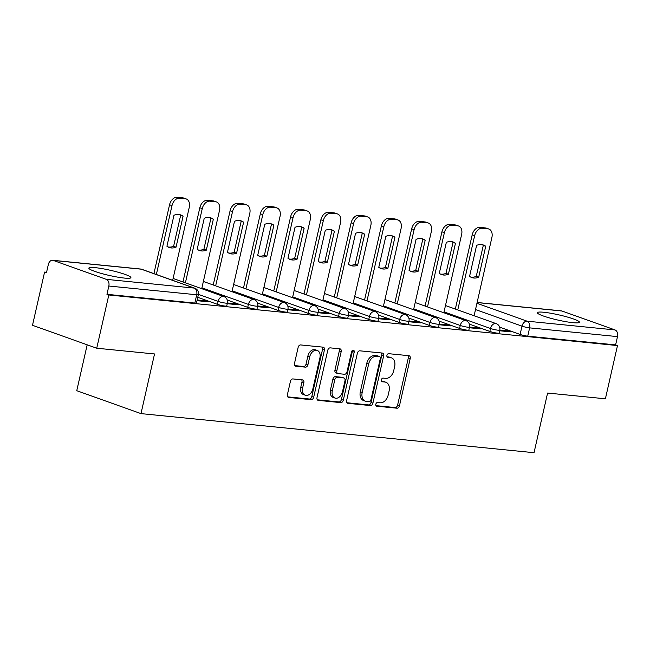 <?xml version="1.0" encoding="UTF-8"?>
<svg xmlns="http://www.w3.org/2000/svg" width="650" height="650" viewBox="0 0 650 650"><rect width="100%" height="100%" fill="white"/><g stroke="black" fill="none" stroke-linecap="round" stroke-linejoin="round"><path stroke-width="0.97" d="M375.822 404.227A1.901 1.316 109.6 0 0 376.521 406.144A1.901 1.316 109.6 0 0 376.74 406.193L396.971 408.208A2.714 1.885 109.6 0 0 399.474 405.771L410.207 358.507A2.714 1.885 109.6 0 0 409.216 355.761A2.714 1.885 109.6 0 0 408.899 355.696L388.668 353.681A1.901 1.316 109.6 0 0 386.921 355.387A1.901 1.316 109.6 0 0 387.611 357.305A1.901 1.316 109.6 0 0 387.831 357.362L390.455 357.622A8.678 6.029 109.6 0 1 391.463 357.841A8.678 6.029 109.6 0 1 394.639 366.624L393.746 370.565A8.678 6.029 109.6 0 1 385.743 378.365L383.118 378.097A1.901 1.316 109.6 0 0 381.371 379.803A1.901 1.316 109.6 0 0 382.062 381.729A1.901 1.316 109.6 0 0 382.289 381.777L384.906 382.037A8.678 6.029 109.6 0 1 385.913 382.265A8.678 6.029 109.6 0 1 389.09 391.048L388.196 394.981A8.678 6.029 109.6 0 1 380.193 402.781L377.577 402.521A1.901 1.316 109.6 0 0 375.822 404.227M573.008 322.684A21.556 2.641 12.8 0 0 579.426 322.254A21.556 2.641 12.8 0 0 566.889 316.899A21.556 2.641 12.8 0 0 543.798 312.26A21.556 2.641 12.8 0 0 537.379 312.699A21.556 2.641 12.8 0 0 549.916 318.053A21.556 2.641 12.8 0 0 573.008 322.684M124.483 278.086A21.556 2.641 12.8 0 0 130.902 277.656A21.556 2.641 12.8 0 0 118.365 272.301A21.556 2.641 12.8 0 0 95.274 267.662A21.556 2.641 12.8 0 0 88.855 268.101A21.556 2.641 12.8 0 0 101.392 273.455A21.556 2.641 12.8 0 0 124.483 278.086M292.923 378.934A2.714 1.885 109.6 0 0 290.42 381.371L287.406 394.631A2.714 1.885 109.6 0 0 288.397 397.369A2.714 1.885 109.6 0 0 288.714 397.442L311.188 399.677A2.714 1.885 109.6 0 0 313.682 397.239L324.423 349.976A2.714 1.885 109.6 0 0 323.432 347.238A2.714 1.885 109.6 0 0 323.115 347.165L300.641 344.931A2.714 1.885 109.6 0 0 298.147 347.368L294.507 363.382A2.714 1.885 109.6 0 0 295.498 366.129A2.714 1.885 109.6 0 0 295.815 366.194L305.427 367.152A2.714 1.885 109.6 0 0 307.929 364.715L309.733 356.777A7.256 5.038 109.6 0 1 317.265 350.447A7.256 5.038 109.6 0 1 319.922 357.784L312.853 388.903A7.256 5.038 109.6 0 1 305.321 395.233A7.256 5.038 109.6 0 1 302.664 387.887L303.842 382.704A2.714 1.885 109.6 0 0 302.851 379.957A2.714 1.885 109.6 0 0 302.534 379.884L292.923 378.934M617.492 345.564L605.394 398.799L547.584 393.047L534.032 452.701L140.985 413.619L154.537 353.966L96.728 348.221L108.818 294.986L617.492 345.564L615.615 344.898L617.5 336.611L529.62 327.868A5.525 0.674 -167.2 0 1 521.991 326.146L475.516 309.554M346.629 400.514A2.714 1.885 109.6 0 0 347.62 403.26A2.714 1.885 109.6 0 0 347.937 403.333L370.402 405.567A2.714 1.885 109.6 0 0 372.905 403.13L383.646 355.867A2.714 1.885 109.6 0 0 382.655 353.121A2.714 1.885 109.6 0 0 382.338 353.056L359.864 350.821A2.714 1.885 109.6 0 0 357.37 353.259L346.629 400.514M340.795 402.618L318.329 400.384A2.714 1.885 109.6 0 1 318.012 400.319A2.714 1.885 109.6 0 1 317.021 397.572L327.754 350.309A2.714 1.885 109.6 0 1 330.257 347.872L339.869 348.831A2.714 1.885 109.6 0 1 340.186 348.904A2.714 1.885 109.6 0 1 341.177 351.642L336.822 370.809A2.714 1.885 109.6 0 0 337.821 373.555A2.714 1.885 109.6 0 0 338.13 373.628L344.516 374.262A2.714 1.885 109.6 0 0 347.011 371.824L351.544 351.869A1.901 1.316 109.6 0 1 353.519 350.212A1.901 1.316 109.6 0 1 354.209 352.137L343.298 400.189A2.714 1.885 109.6 0 1 340.795 402.618L338.926 401.952L317.346 399.807M96.728 348.221L32.5 325.301L44.59 272.066L46.572 272.261M87.181 344.817L76.757 390.699L140.985 413.619M108.818 294.986L106.949 294.32L108.834 286.033A5.525 3.916 -84.3 0 0 106.299 279.346L53.308 260.431A5.525 3.916 -84.3 0 0 52.642 260.276A5.525 3.916 -84.3 0 0 48.352 264.444L46.467 272.732L44.59 272.066M615.615 344.898L527.735 336.164A5.525 0.674 -167.2 0 1 520.106 334.441L499.639 327.137M477.116 302.486L561.308 310.854A5.525 3.916 95.7 0 1 561.982 311.009L614.973 329.924A5.525 3.916 95.7 0 1 617.5 336.611M469.365 327.754L480.959 328.908L478.148 327.901L477.986 328.608M439.108 324.748L450.694 325.894L447.882 324.894L447.72 325.601M408.842 321.734L420.428 322.887L417.617 321.888L417.462 322.595M378.576 318.727L390.162 319.881L387.359 318.874L387.197 319.581M348.311 315.721L359.897 316.867L357.094 315.868L356.931 316.574M318.045 312.707L329.639 313.861L326.828 312.861L326.666 313.568M287.787 309.701L299.374 310.854L296.562 309.847L296.4 310.554M257.522 306.686L269.108 307.84L266.297 306.841L266.142 307.548M227.256 303.68L238.842 304.834L236.039 303.826L235.877 304.541M196.991 300.674L208.577 301.819L205.774 300.82L205.611 301.527M217.466 304.346L218.14 301.405A5.525 0.674 -167.2 0 0 223.966 302.876A5.525 0.674 -167.2 0 0 227.411 303.014L226.736 305.955A5.525 0.674 12.8 0 1 223.299 305.817A5.525 0.674 12.8 0 1 217.466 304.346L197.754 297.31M247.731 307.352L248.398 304.411A5.525 0.674 -167.2 0 0 254.231 305.882A5.525 0.674 -167.2 0 0 257.668 306.02L257.002 308.969A5.525 0.674 12.8 0 1 253.565 308.823A5.525 0.674 12.8 0 1 247.731 307.352L227.264 300.048M277.997 310.367L278.663 307.426A5.525 0.674 -167.2 0 0 284.497 308.888A5.525 0.674 -167.2 0 0 287.934 309.034L287.267 311.976A5.525 0.674 12.8 0 1 283.831 311.838A5.525 0.674 12.8 0 1 277.997 310.367L257.53 303.062M308.262 313.373L308.929 310.432A5.525 0.674 -167.2 0 0 314.762 311.902A5.525 0.674 -167.2 0 0 318.199 312.041L317.533 314.982A5.525 0.674 12.8 0 1 314.088 314.844A5.525 0.674 12.8 0 1 308.262 313.373L287.796 306.069M338.528 316.379L339.194 313.438A5.525 0.674 -167.2 0 0 345.02 314.909A5.525 0.674 -167.2 0 0 348.465 315.055L347.799 317.996A5.525 0.674 12.8 0 1 344.354 317.85A5.525 0.674 12.8 0 1 338.528 316.379L318.053 309.075M368.786 319.394L369.46 316.452A5.525 0.674 -167.2 0 0 375.286 317.915A5.525 0.674 -167.2 0 0 378.731 318.061L378.056 321.002A5.525 0.674 12.8 0 1 374.619 320.864A5.525 0.674 12.8 0 1 368.786 319.394L348.319 312.089M399.051 322.4L399.717 319.459A5.525 0.674 -167.2 0 0 405.551 320.929A5.525 0.674 -167.2 0 0 408.988 321.067L408.322 324.009A5.525 0.674 12.8 0 1 404.885 323.871A5.525 0.674 12.8 0 1 399.051 322.4L378.584 315.096M429.317 325.414L429.983 322.465A5.525 0.674 -167.2 0 0 435.817 323.936A5.525 0.674 -167.2 0 0 439.254 324.082L438.587 327.023A5.525 0.674 12.8 0 1 435.151 326.877A5.525 0.674 12.8 0 1 429.317 325.414L408.85 318.102M459.582 328.421L460.249 325.479A5.525 0.674 -167.2 0 0 466.082 326.95A5.525 0.674 -167.2 0 0 469.519 327.088L468.853 330.029A5.525 0.674 12.8 0 1 465.408 329.891A5.525 0.674 12.8 0 1 459.582 328.421L439.116 321.116M489.848 331.427L490.514 328.486A5.525 0.674 -167.2 0 0 496.34 329.956A5.525 0.674 -167.2 0 0 499.785 330.094L499.119 333.044A5.525 0.674 12.8 0 1 495.674 332.898A5.525 0.674 12.8 0 1 489.848 331.427L469.373 324.123M499.631 330.761L511.217 331.914L508.414 330.915L508.251 331.622M508.414 330.915L499.793 330.054M106.949 294.32L194.829 303.062A5.525 0.674 12.8 0 0 196.479 302.949L198.356 294.653A5.525 0.674 -167.2 0 1 196.714 294.767L108.834 286.033M478.148 327.901L469.527 327.048M447.882 324.894L439.262 324.041M417.617 321.888L409.004 321.027M387.359 318.874L378.739 318.021M357.094 315.868L348.473 315.006M326.828 312.861L318.207 312M296.562 309.847L287.942 308.994M266.297 306.841L257.684 305.979M236.039 303.826L227.419 302.973M205.774 300.82L197.153 299.967M385.913 382.265L384.044 381.591A8.678 6.029 109.6 0 0 383.029 381.371L384.906 382.037M381.501 381.217L383.029 381.371M391.463 357.841L389.586 357.175A8.678 6.029 109.6 0 0 388.578 356.947L390.455 357.622M387.051 356.801L388.578 356.947M375.952 405.632L395.094 407.542A2.714 1.885 109.6 0 0 397.597 405.104L408.338 357.841A2.714 1.885 109.6 0 0 408.013 355.607M346.954 402.748L368.534 404.901A2.714 1.885 109.6 0 0 371.036 402.464L381.769 355.201A2.714 1.885 109.6 0 0 381.444 352.966M369.143 401.684A1.901 1.316 109.6 0 0 370.898 399.977L380.323 358.491A1.901 1.316 109.6 0 0 379.624 356.574A1.901 1.316 109.6 0 0 379.405 356.517L376.642 356.249A8.678 6.029 109.6 0 0 368.648 364.041L362.204 392.397A8.678 6.029 109.6 0 0 365.373 401.18A8.678 6.029 109.6 0 0 366.389 401.408L369.143 401.684M377.959 356.005A1.901 1.316 109.6 0 0 377.756 355.899A1.901 1.316 109.6 0 0 377.536 355.851L379.405 356.517M365.373 401.18L363.504 400.514A8.678 6.029 109.6 0 1 360.327 391.731L366.771 363.374A8.678 6.029 109.6 0 1 374.774 355.574L377.536 355.851M337.821 373.555L335.944 372.889A2.714 1.885 109.6 0 1 334.953 370.142L339.308 350.976A2.714 1.885 109.6 0 0 338.983 348.741M338.926 401.952A2.714 1.885 109.6 0 0 341.421 399.514L352.341 351.471A1.901 1.316 109.6 0 0 352.365 350.496M332.304 390.699A7.256 5.038 109.6 0 0 334.961 398.044A7.256 5.038 109.6 0 0 342.493 391.714L344.988 380.754A2.714 1.885 109.6 0 0 343.996 378.007A2.714 1.885 109.6 0 0 343.679 377.934L337.301 377.301A2.714 1.885 109.6 0 0 334.799 379.738L332.304 390.699L330.436 390.033A7.256 5.038 109.6 0 0 333.092 397.377L334.961 398.044M343.996 378.007L342.119 377.341A2.714 1.885 109.6 0 0 341.803 377.268L343.679 377.934M330.436 390.033L332.922 379.072A2.714 1.885 109.6 0 1 335.424 376.634L341.803 377.268M305.321 395.233L303.444 394.558A7.256 5.038 109.6 0 1 300.796 387.221L301.974 382.037A2.714 1.885 109.6 0 0 301.649 379.803M317.265 350.447L315.396 349.781A7.256 5.038 109.6 0 0 307.864 356.111L309.733 356.777M294.832 365.617L303.558 366.486A2.714 1.885 109.6 0 0 306.061 364.049L307.864 356.111M287.731 396.866L309.311 399.011A2.714 1.885 109.6 0 0 311.813 396.573L322.554 349.31A2.714 1.885 109.6 0 0 322.221 347.076M478.684 277.249L485.729 246.269A17.274 12.001 109.6 0 0 483.454 245.034A17.274 12.001 109.6 0 0 476.604 245.359L469.568 276.348A17.274 12.001 109.6 0 0 471.843 277.574A17.274 12.001 109.6 0 0 478.684 277.249L476.255 276.38L483.291 245.399A17.274 12.001 109.6 0 0 482.202 244.701M474.102 315.762L491.904 237.421A8.296 5.761 109.6 0 0 488.865 229.036A8.296 5.761 109.6 0 0 487.906 228.816L482.276 228.256A8.296 5.761 109.6 0 0 474.638 235.706L457.771 309.936M470.657 277.046A17.274 12.001 109.6 0 0 476.255 276.38M455.333 309.067L472.201 234.837A8.296 5.761 -70.4 0 1 479.846 227.394L485.469 227.947A8.296 5.761 -70.4 0 1 486.436 228.166L488.865 229.036M483.291 245.399L485.729 246.269M448.419 274.243L455.463 243.262A17.274 12.001 109.6 0 0 453.188 242.028A17.274 12.001 109.6 0 0 446.339 242.352L439.302 273.333A17.274 12.001 109.6 0 0 441.577 274.568A17.274 12.001 109.6 0 0 448.419 274.243L445.989 273.374L453.026 242.393A17.274 12.001 109.6 0 0 451.937 241.686M443.836 312.756L461.638 234.414A8.296 5.761 109.6 0 0 458.608 226.021A8.296 5.761 109.6 0 0 457.641 225.81L452.01 225.249A8.296 5.761 109.6 0 0 444.372 232.7L427.505 306.922M440.391 274.04A17.274 12.001 109.6 0 0 445.989 273.374M425.076 306.053L441.935 231.831A8.296 5.761 -70.4 0 1 449.581 224.38L455.203 224.941A8.296 5.761 -70.4 0 1 456.17 225.16L458.608 226.021M453.026 242.393L455.463 243.262M418.161 271.237L425.198 240.248A17.274 12.001 109.6 0 0 422.923 239.021A17.274 12.001 109.6 0 0 416.081 239.346L409.037 270.327A17.274 12.001 109.6 0 0 411.312 271.554A17.274 12.001 109.6 0 0 418.161 271.237L415.724 270.368L422.76 239.379A17.274 12.001 109.6 0 0 421.671 238.68M413.571 309.741L431.372 231.4A8.296 5.761 109.6 0 0 428.342 223.015A8.296 5.761 109.6 0 0 427.375 222.804L421.753 222.243A8.296 5.761 109.6 0 0 414.107 229.686L397.239 303.916M410.126 271.026A17.274 12.001 109.6 0 0 415.724 270.368M394.81 303.046L411.669 228.816A8.296 5.761 -70.4 0 1 419.315 221.374L424.946 221.934A8.296 5.761 -70.4 0 1 425.904 222.146L428.342 223.015M422.76 239.379L425.198 240.248M387.896 268.223L394.932 237.242A17.274 12.001 109.6 0 0 392.657 236.007A17.274 12.001 109.6 0 0 385.816 236.332L378.779 267.321A17.274 12.001 109.6 0 0 381.046 268.548A17.274 12.001 109.6 0 0 387.896 268.223L385.458 267.353L392.502 236.373A17.274 12.001 109.6 0 0 391.414 235.674M383.313 306.735L401.107 228.394A8.296 5.761 109.6 0 0 398.076 220.009A8.296 5.761 109.6 0 0 397.109 219.789L391.487 219.229A8.296 5.761 109.6 0 0 383.841 226.679L366.982 300.901M379.868 268.019A17.274 12.001 109.6 0 0 385.458 267.353M364.544 300.032L381.412 225.81A8.296 5.761 -70.4 0 1 389.049 218.359L394.68 218.92A8.296 5.761 -70.4 0 1 395.639 219.139L398.076 220.009M392.502 236.373L394.932 237.242M357.63 265.216L364.666 234.236A17.274 12.001 109.6 0 0 362.399 233.001A17.274 12.001 109.6 0 0 355.55 233.326L348.514 264.306A17.274 12.001 109.6 0 0 350.781 265.541A17.274 12.001 109.6 0 0 357.63 265.216L355.192 264.347L362.237 233.366A17.274 12.001 109.6 0 0 361.148 232.659M353.048 303.721L370.841 225.387A8.296 5.761 109.6 0 0 367.811 216.994A8.296 5.761 109.6 0 0 366.852 216.783L361.221 216.222A8.296 5.761 109.6 0 0 353.576 223.665L336.716 297.895M349.602 265.013A17.274 12.001 109.6 0 0 355.192 264.347M334.279 297.026L351.146 222.796A8.296 5.761 -70.4 0 1 358.784 215.353L364.414 215.914A8.296 5.761 -70.4 0 1 365.381 216.125L367.811 216.994M362.237 233.366L364.666 234.236M327.364 262.202L334.409 231.221A17.274 12.001 109.6 0 0 332.134 229.994A17.274 12.001 109.6 0 0 325.284 230.319L318.248 261.3A17.274 12.001 109.6 0 0 320.523 262.527A17.274 12.001 109.6 0 0 327.364 262.202L324.935 261.341L331.971 230.352A17.274 12.001 109.6 0 0 330.882 229.653M322.782 300.714L340.584 222.373A8.296 5.761 109.6 0 0 337.545 213.988A8.296 5.761 109.6 0 0 336.586 213.769L330.956 213.216A8.296 5.761 109.6 0 0 323.318 220.659L306.451 294.889M319.337 261.999A17.274 12.001 109.6 0 0 324.935 261.341M304.013 294.019L320.881 219.789A8.296 5.761 -70.4 0 1 328.526 212.347L334.149 212.908A8.296 5.761 -70.4 0 1 335.116 213.119L337.545 213.988M331.971 230.352L334.409 231.221M297.099 259.196L304.143 228.215A17.274 12.001 109.6 0 0 301.868 226.98A17.274 12.001 109.6 0 0 295.019 227.305L287.983 258.294A17.274 12.001 109.6 0 0 290.257 259.521A17.274 12.001 109.6 0 0 297.099 259.196L294.669 258.326L301.706 227.346A17.274 12.001 109.6 0 0 300.617 226.639M292.516 297.708L310.318 219.367A8.296 5.761 109.6 0 0 307.287 210.982A8.296 5.761 109.6 0 0 306.321 210.762L300.69 210.202A8.296 5.761 109.6 0 0 293.053 217.653L276.185 291.874M289.071 258.993A17.274 12.001 109.6 0 0 294.669 258.326M273.756 291.005L290.615 216.783A8.296 5.761 -70.4 0 1 298.261 209.332L303.883 209.893A8.296 5.761 -70.4 0 1 304.85 210.113L307.287 210.982M301.706 227.346L304.143 228.215M266.841 256.189L273.877 225.201A17.274 12.001 109.6 0 0 271.602 223.974A17.274 12.001 109.6 0 0 264.761 224.299L257.717 255.279A17.274 12.001 109.6 0 0 259.992 256.514A17.274 12.001 109.6 0 0 266.841 256.189L264.404 255.32L271.44 224.331A17.274 12.001 109.6 0 0 270.351 223.632M262.251 294.694L280.053 216.361A8.296 5.761 109.6 0 0 277.022 207.968A8.296 5.761 109.6 0 0 276.055 207.756L270.433 207.196A8.296 5.761 109.6 0 0 262.787 214.638L245.919 288.868M258.806 255.986A17.274 12.001 109.6 0 0 264.404 255.32M243.49 287.999L260.349 213.769A8.296 5.761 -70.4 0 1 267.995 206.326L273.626 206.887A8.296 5.761 -70.4 0 1 274.584 207.098L277.022 207.968M271.44 224.331L273.877 225.201M236.576 253.175L243.612 222.194A17.274 12.001 109.6 0 0 241.337 220.967A17.274 12.001 109.6 0 0 234.496 221.284L227.459 252.273A17.274 12.001 109.6 0 0 229.726 253.5A17.274 12.001 109.6 0 0 236.576 253.175L234.138 252.306L241.182 221.325A17.274 12.001 109.6 0 0 240.094 220.626M231.993 291.688L249.787 213.346A8.296 5.761 109.6 0 0 246.756 204.961A8.296 5.761 109.6 0 0 245.789 204.742L240.167 204.181A8.296 5.761 109.6 0 0 232.521 211.632L215.662 285.862M228.548 252.972A17.274 12.001 109.6 0 0 234.138 252.306M213.224 284.993L230.092 210.762A8.296 5.761 -70.4 0 1 237.729 203.32L243.36 203.873A8.296 5.761 -70.4 0 1 244.319 204.092L246.756 204.961M241.182 221.325L243.612 222.194M206.31 250.169L213.346 219.188A17.274 12.001 109.6 0 0 211.079 217.953A17.274 12.001 109.6 0 0 204.23 218.278L197.194 249.259A17.274 12.001 109.6 0 0 199.461 250.494A17.274 12.001 109.6 0 0 206.31 250.169L203.873 249.299L210.917 218.319A17.274 12.001 109.6 0 0 209.828 217.612M201.727 288.681L219.521 210.34A8.296 5.761 109.6 0 0 216.491 201.947A8.296 5.761 109.6 0 0 215.532 201.736L209.901 201.175A8.296 5.761 109.6 0 0 202.256 208.626L185.396 282.848M198.282 249.966A17.274 12.001 109.6 0 0 203.873 249.299M182.959 281.978L199.826 207.756A8.296 5.761 -70.4 0 1 207.464 200.306L213.094 200.866A8.296 5.761 -70.4 0 1 214.061 201.086L216.491 201.947M210.917 218.319L213.346 219.188M176.044 247.162L183.089 216.174A17.274 12.001 109.6 0 0 180.814 214.947A17.274 12.001 109.6 0 0 173.964 215.272L166.928 246.252A17.274 12.001 109.6 0 0 169.203 247.488A17.274 12.001 109.6 0 0 176.044 247.162L173.615 246.293L180.651 215.304A17.274 12.001 109.6 0 0 179.562 214.606M172.681 280.321L189.264 207.326A8.296 5.761 109.6 0 0 186.225 198.941A8.296 5.761 109.6 0 0 185.266 198.729L179.636 198.169A8.296 5.761 109.6 0 0 171.998 205.611L156.349 274.487M168.017 246.951A17.274 12.001 109.6 0 0 173.615 246.293M153.912 273.618L169.561 204.742A8.296 5.761 -70.4 0 1 177.206 197.299L182.829 197.86A8.296 5.761 -70.4 0 1 183.796 198.071L186.225 198.941M180.651 215.304L183.089 216.174M376.317 406.047L376.74 406.193M387.408 357.207L387.831 357.362M381.867 381.623L382.289 381.777M106.299 279.346L194.188 288.08L141.196 269.165L53.308 260.431M520.106 334.441L521.991 326.146A5.525 3.843 109.6 0 1 527.085 321.181L614.973 329.924M476.938 303.282L527.085 321.181A5.525 3.916 95.7 0 1 529.62 327.868L527.735 336.164M561.982 311.009L477.1 302.567M227.411 303.014A5.525 5.525 0 0 0 223.876 296.587A5.525 3.843 -70.4 0 0 223.234 296.441A5.525 3.843 -70.4 0 0 218.14 301.405L198.421 294.369M257.668 306.02A5.525 5.525 0 0 0 254.142 299.593A5.525 3.843 -70.4 0 0 253.5 299.447A5.525 3.843 -70.4 0 0 248.398 304.411L201.923 287.82M287.934 309.034A5.525 5.525 0 0 0 284.408 302.599A5.525 3.843 -70.4 0 0 283.757 302.461A5.525 3.843 -70.4 0 0 278.663 307.426L232.188 290.834M318.199 312.041A5.525 5.525 0 0 0 314.665 305.614A5.525 3.843 -70.4 0 0 314.023 305.467A5.525 3.843 -70.4 0 0 308.929 310.432L262.446 293.841M348.465 315.055A5.525 5.525 0 0 0 344.931 308.62A5.525 3.843 -70.4 0 0 344.289 308.474A5.525 3.843 -70.4 0 0 339.194 313.438L292.711 296.855M378.731 318.061A5.525 5.525 0 0 0 375.196 311.626A5.525 3.843 -70.4 0 0 374.554 311.488A5.525 3.843 -70.4 0 0 369.46 316.452L322.977 299.861M408.988 321.067A5.525 5.525 0 0 0 405.462 314.641A5.525 3.843 -70.4 0 0 404.82 314.494A5.525 3.843 -70.4 0 0 399.717 319.459L353.243 302.868M439.254 324.082A5.525 5.525 0 0 0 435.727 317.647A5.525 3.843 -70.4 0 0 435.077 317.501A5.525 3.843 -70.4 0 0 429.983 322.465L383.508 305.882M469.519 327.088A5.525 5.525 0 0 0 465.985 320.661A5.525 3.843 -70.4 0 0 465.343 320.515A5.525 3.843 -70.4 0 0 460.249 325.479L413.766 308.888M499.785 330.094A5.525 5.525 0 0 0 496.251 323.668A5.525 3.843 -70.4 0 0 495.609 323.521A5.525 3.843 -70.4 0 0 490.514 328.486L444.031 311.894M194.829 303.062L196.714 294.767A5.525 3.916 95.7 0 0 194.188 288.08A5.525 3.843 -70.4 0 1 194.829 288.226L141.838 269.311A5.525 5.525 0 0 0 140.522 269.019L52.642 260.276M140.522 269.019A5.525 3.916 -84.3 0 1 141.196 269.165A5.525 3.843 -70.4 0 1 141.838 269.311M408.338 357.841L410.207 358.507M397.597 405.104L399.474 405.771M395.094 407.542L396.971 408.208M381.769 355.201L383.646 355.867M371.036 402.464L372.905 403.13M368.534 404.901L370.402 405.567M347.336 403.114L347.937 403.333M374.774 355.574L376.642 356.249M366.771 363.374L368.648 364.041M360.327 391.731L362.204 392.397M317.72 400.173L318.329 400.384M339.308 350.976L341.177 351.642M334.953 370.142L336.822 370.809M352.341 351.471L354.209 352.137M341.421 399.514L343.298 400.189M335.424 376.634L337.301 377.301M332.922 379.072L334.799 379.738M301.974 382.037L303.842 382.704M300.796 387.221L302.664 387.887M306.061 364.049L307.929 364.715M303.558 366.486L305.427 367.152M295.206 365.983L295.815 366.194M322.554 349.31L324.423 349.976M311.813 396.573L313.682 397.239M309.311 399.011L311.188 399.677M288.113 397.223L288.714 397.442M472.201 234.837L474.638 235.706M479.846 227.394L482.276 228.256M485.469 227.947L487.906 228.816M441.935 231.831L444.372 232.7M449.581 224.38L452.01 225.249M455.203 224.941L457.641 225.81M411.669 228.816L414.107 229.686M419.315 221.374L421.753 222.243M424.946 221.934L427.375 222.804M381.412 225.81L383.841 226.679M389.049 218.359L391.487 219.229M394.68 218.92L397.109 219.789M351.146 222.796L353.576 223.665M358.784 215.353L361.221 216.222M364.414 215.914L366.852 216.783M320.881 219.789L323.318 220.659M328.526 212.347L330.956 213.216M334.149 212.908L336.586 213.769M290.615 216.783L293.053 217.653M298.261 209.332L300.69 210.202M303.883 209.893L306.321 210.762M260.349 213.769L262.787 214.638M267.995 206.326L270.433 207.196M273.626 206.887L276.055 207.756M230.092 210.762L232.521 211.632M237.729 203.32L240.167 204.181M243.36 203.873L245.789 204.742M199.826 207.756L202.256 208.626M207.464 200.306L209.901 201.175M213.094 200.866L215.532 201.736M169.561 204.742L171.998 205.611M177.206 197.299L179.636 198.169M182.829 197.86L185.266 198.729M445.477 305.541L496.251 323.668M415.212 302.534L465.985 320.661M384.946 299.528L435.727 317.647M354.681 296.514L405.462 314.641M324.423 293.507L375.196 311.626M294.158 290.501L344.931 308.62M263.892 287.487L314.665 305.614M233.626 284.481L284.408 302.599M203.361 281.466L254.142 299.593M173.103 278.46L223.876 296.587M198.356 294.653A5.525 5.525 0 0 0 194.829 288.226M377.756 355.899L379.624 356.574"/></g></svg>
